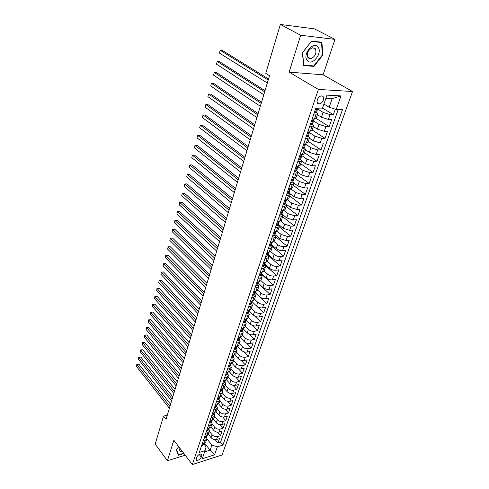 <?xml version="1.0" encoding="UTF-8"?>
<svg xmlns="http://www.w3.org/2000/svg" width="489" height="489" viewBox="0 0 489 489"><rect width="100%" height="100%" fill="white"/><g stroke="black" fill="none" stroke-linecap="round" stroke-linejoin="round"><path stroke-width="0.73" d="M317.318 99.793C316.646 102.635 317.41 104.01 319.592 103.925C321.291 103.448 322.551 102.17 323.37 100.092C324.054 97.225 323.29 95.844 321.065 95.942C319.378 96.437 318.125 97.721 317.318 99.793M334.965 39.383L300.668 35.239L289.115 72.134L323.076 74.799L334.965 39.383L314.5 28.888L280.356 24.45L265.759 73.381L269.531 75.691L166.022 419.36L163.528 416.127L155.184 444.104L167.403 460.736L185.221 455.21M323.076 74.799L352.514 91.516L222.067 454.984L192.336 464.55L318.37 89.426L352.514 91.516M208.406 434.409L211.107 437.734C212.654 439.342 214.463 439.929 216.541 439.507L219.445 438.627L217.898 443.034L215.154 439.672M209.42 431.439L212.128 434.77C213.681 436.371 215.496 436.958 217.574 436.543L220.49 435.668L217.642 432.215M220.49 435.668L222.061 431.2L219.139 432.068C217.055 432.478 215.233 431.885 213.675 430.283L210.936 426.952M213.485 419.391L216.272 422.734C217.849 424.33 219.683 424.929 221.774 424.525L224.702 423.676L223.112 428.205L220.154 424.666M216.059 411.726L218.907 415.094C220.496 416.683 222.342 417.282 224.445 416.891L227.379 416.06L225.771 420.644L222.684 417.007M218.65 403.945L221.572 407.349C223.173 408.932 225.032 409.537 227.147 409.159L230.093 408.346L228.461 412.985L225.246 409.25M221.272 396.053L224.274 399.507C225.894 401.084 227.764 401.695 229.885 401.328L232.843 400.534L231.187 405.234L227.831 401.383M223.907 388.046L227.006 391.555C228.644 393.132 230.527 393.743 232.654 393.388L235.625 392.612L233.95 397.38L230.441 393.413M226.572 379.922L229.781 383.504C231.431 385.075 233.326 385.687 235.466 385.35L238.449 384.592L236.749 389.415L233.07 385.326M229.249 371.683L232.587 375.344C234.262 376.909 236.169 377.526 238.314 377.202L241.303 376.463L239.586 381.353L235.722 377.123M231.951 363.315L235.435 367.08C237.122 368.633 239.042 369.256 241.199 368.944L244.2 368.229L242.458 373.18L238.4 368.798M234.671 354.818L238.32 358.7C240.026 360.252 241.957 360.876 244.127 360.576L247.141 359.88L245.374 364.904L241.089 360.35M237.409 346.188L241.242 350.203C242.966 351.75 244.916 352.38 247.086 352.092L250.111 351.42L248.32 356.512L243.791 351.774M240.16 337.428L244.207 341.597C245.949 343.131 247.911 343.767 250.093 343.492L253.131 342.85L251.315 348.003L246.505 343.058M242.99 328.596L247.214 332.868C248.974 334.397 250.949 335.032 253.137 334.776L256.187 334.152L254.347 339.384L249.219 334.201M245.943 319.727L250.258 324.024C252.037 325.546 254.023 326.181 256.224 325.943L259.286 325.344L257.422 330.643L251.921 325.179M248.907 310.711L253.351 315.05C255.142 316.56 257.147 317.208 259.359 316.982L262.428 316.407L260.533 321.786L254.573 315.961M252.037 301.689L256.481 305.955C258.296 307.459 260.313 308.107 262.532 307.893L265.613 307.349L263.693 312.801L257.055 306.432M255.24 292.569L259.659 296.725C261.493 298.223 263.522 298.877 265.753 298.681L268.84 298.162L266.896 303.687L255.221 292.691L255.154 292.092M258.424 283.259L262.88 287.367C264.732 288.858 266.78 289.512 269.017 289.335L272.116 288.846L270.148 294.451L258.333 283.528M261.639 273.797L266.144 277.88C268.021 279.353 270.081 280.014 272.33 279.855L275.441 279.396L273.443 285.081L261.487 274.243M264.904 264.201L269.463 268.253C271.358 269.714 273.43 270.38 275.692 270.24L278.816 269.806L276.786 275.576L264.69 264.824M268.21 254.469L272.825 258.479C274.739 259.94 276.835 260.606 279.103 260.484L282.232 260.081L280.179 265.937L267.935 255.27M271.566 244.592L276.236 248.571C278.174 250.013 280.283 250.686 282.556 250.588L285.704 250.215L283.614 256.15L272.208 246.419M274.971 234.573L279.702 238.516L286.071 240.539L289.225 240.203L287.104 246.23L275.784 236.768M278.424 224.408L283.217 228.308L289.629 230.35L292.795 230.044L290.649 236.156L279.207 226.804M281.933 214.09L286.78 217.947L293.247 220.001L296.426 219.726L294.244 225.936L282.66 216.676M285.497 203.613L290.399 207.428L296.915 209.5L300.105 209.261L297.893 215.557L286.163 206.401M289.995 193.656L294.078 196.755L300.643 198.834L303.84 198.632L301.591 205.032L289.72 195.973M293.95 183.057L297.807 185.912L304.427 188.008L307.636 187.843L305.356 194.341L293.327 185.392M297.807 172.177L301.597 174.909L308.266 177.018L311.487 176.89L309.17 183.485L296.994 174.646M296.169 166.266L298.455 166.211L300.112 165.502L301.634 161.028L305.448 163.729L312.171 165.85L315.399 165.765L313.046 172.464L300.711 163.742M305.491 149.732L309.36 152.379L316.132 154.512L319.372 154.469L316.982 161.266L304.488 152.672M309.409 138.24L313.327 140.844L320.161 142.996L323.412 142.99L320.98 149.903L308.321 141.425M313.388 126.565L317.361 129.127L324.25 131.29L327.508 131.333L325.044 138.35L312.214 130.007M317.434 114.701L321.462 117.219L328.4 119.402L331.676 119.487L329.17 126.62L316.169 118.411M201.297 457.172L201.853 455.552L201.431 454.03C199.543 453.878 197.978 454.923 196.743 457.166L196.199 458.792L196.602 460.29C198.491 460.461 200.056 459.422 201.297 457.172L199.182 454.464M204.524 443.15L210.129 450.18L211.908 445.051L217.342 446.824L222.892 445.094L342.477 109.719L336.2 109.475L340.98 95.911L326.976 95.135L322.245 108.931L315.662 108.674L199.304 452.447L205.062 450.65L206.101 446.842L203.809 443.957M217.342 446.824L214.512 454.849L202.281 458.755L205.062 450.65M317.214 108.76L323.119 112.403L321.462 117.219M313.4 120.82L318.993 124.389L317.361 129.127M309.58 132.666L314.934 136.18L313.327 140.844M305.68 144.231L310.937 147.782L309.36 152.379M301.811 155.6L307.006 159.206L305.448 163.729M298.009 166.798L303.131 170.459L301.597 174.909M294.262 177.825L299.317 181.529L297.807 185.912M290.607 188.711L295.564 192.44L294.078 196.755M287.306 199.665L291.866 203.179L290.399 207.428M283.987 210.417L288.223 213.76L286.78 217.947M280.662 220.973L284.635 224.182L283.217 228.308M277.336 231.34L281.102 234.451L279.702 238.516M274.017 241.523L277.618 244.567L276.236 248.571M270.704 251.535L274.182 254.537L272.825 258.479M267.404 261.37L270.802 264.36L269.463 268.253M260.252 272.385L262.452 272.08L264.127 271.022L267.465 274.042L266.144 277.88M260.875 280.558L264.182 283.589L262.88 287.367M257.672 289.946L260.943 293.003L259.659 296.725M254.518 299.201L257.746 302.275L256.481 305.955M251.401 308.327L254.598 311.426L253.351 315.05M248.333 317.33L251.493 320.448L250.258 324.024M245.307 326.206L248.424 329.341L247.214 332.868M242.318 334.965L245.405 338.119L244.207 341.597M239.372 343.602L242.428 346.774L241.242 350.203M236.468 352.123L239.488 355.314L238.32 358.7M233.601 360.534L236.584 363.737L235.435 367.08M230.771 368.828L233.724 372.05L232.587 375.344M227.978 377.019L230.9 380.253L229.781 383.504M225.221 385.094L228.112 388.352L227.006 391.555M222.501 393.07L225.362 396.341L224.274 399.507M219.818 400.943L222.648 404.226L221.572 407.349M217.171 408.712L219.964 412.007L218.907 415.094M214.555 416.39L217.324 419.69L216.272 422.734M211.969 423.963L214.708 427.276L213.675 430.283M217.898 443.034L220.539 442.221L338.199 109.554M323.119 112.403L330.081 114.591L333.357 114.701L335.295 109.194M329.17 126.62L325.9 126.559L318.993 124.389M325.044 138.35L321.786 138.332L314.934 136.18M320.98 149.903L317.734 149.927L310.937 147.782M316.982 161.266L313.749 161.339L307.006 159.206M313.046 172.464L309.824 172.568L303.131 170.459M309.17 183.485L305.955 183.632L299.317 181.529M305.356 194.341L302.147 194.524L295.564 192.44M301.591 205.032L298.4 205.252L291.866 203.179M297.893 215.557L294.708 215.82L288.223 213.76M294.244 225.936L291.071 226.23L284.635 224.182M290.649 236.156L287.489 236.48L281.102 234.451M287.104 246.23L283.956 246.584C281.676 246.676 279.561 246.004 277.618 244.567M283.614 256.15L280.478 256.542C278.204 256.658 276.108 255.985 274.182 254.537M280.179 265.937L277.049 266.358C274.787 266.487 272.703 265.82 270.802 264.36M276.786 275.576L273.669 276.028C271.419 276.175 269.347 275.515 267.465 274.042M273.443 285.081L270.338 285.564C268.094 285.729 266.04 285.075 264.182 283.589M270.148 294.451L267.055 294.959C264.818 295.142 262.782 294.494 260.943 293.003M266.896 303.687L263.815 304.225C261.591 304.427 259.567 303.779 257.746 302.275M263.693 312.801L260.625 313.363C258.406 313.583 256.401 312.936 254.598 311.426M260.533 321.786L257.477 322.373C255.27 322.606 253.271 321.964 251.493 320.448M257.422 330.643L254.372 331.255C252.171 331.511 250.191 330.87 248.424 329.341M254.347 339.384L251.303 340.02C249.121 340.289 247.153 339.653 245.405 338.119M251.315 348.003L248.284 348.669C246.108 348.944 244.152 348.315 242.428 346.774M248.32 356.512L245.307 357.196C243.137 357.49 241.199 356.866 239.488 355.314M245.374 364.904L242.367 365.607C240.203 365.919 238.277 365.295 236.584 363.737M242.458 373.18L239.463 373.908C237.312 374.232 235.398 373.614 233.724 372.05M239.586 381.353L236.603 382.098C234.457 382.435 232.556 381.823 230.9 380.253M236.749 389.415L233.779 390.185C231.645 390.534 229.757 389.922 228.112 388.352M233.95 397.38L230.991 398.162C228.864 398.523 226.988 397.918 225.362 396.341M231.187 405.234L228.235 406.041C226.12 406.414 224.255 405.809 222.648 404.226M228.461 412.985L225.521 413.81C223.412 414.195 221.56 413.596 219.964 412.007M225.771 420.644L222.837 421.487C220.741 421.885 218.901 421.286 217.324 419.69M223.112 428.205L220.191 429.061C218.1 429.47 216.272 428.871 214.708 427.276M203.222 440.87L205.27 440.253L206.92 438.767L206.334 436.53M202.208 443.865L204.249 443.248L205.9 441.75L206.865 438.926M204.757 436.341L206.804 435.73L208.461 434.256L209.433 431.39M208.889 429.006L209.488 431.231L207.837 432.698L205.783 433.303M207.336 428.719L209.39 428.119L211.046 426.665L212.037 423.755M211.48 421.384L212.092 423.596L210.435 425.051L208.375 425.644M209.946 420.998L212.012 420.412L213.669 418.969L214.677 416.023M214.103 413.67L214.732 415.864L213.07 417.3L211.003 417.881M212.599 413.174L214.671 412.6L216.327 411.176L217.348 408.187M216.761 405.846L217.403 408.028L215.741 409.452L213.662 410.014M215.276 405.247L217.361 404.69L219.023 403.278L220.056 400.253M219.451 397.924L220.111 400.094L218.449 401.493L216.364 402.05M217.996 397.215L220.087 396.671L221.749 395.283L222.801 392.209M222.183 389.892L222.85 392.05L221.187 393.431L219.096 393.975M220.753 389.079L222.85 388.547L224.512 387.172L225.576 384.054M224.946 381.762L225.631 383.902L223.968 385.265L221.865 385.79M223.546 380.827L225.649 380.308L227.318 378.957L228.394 375.79M227.746 373.517L228.449 375.644L226.78 376.982L224.671 377.496M226.376 372.465L228.491 371.964L230.154 370.631L231.254 367.422M230.588 365.161L231.303 367.27L229.634 368.596L227.519 369.091M229.243 363.993L231.364 363.504L233.033 362.19L234.145 358.932M233.467 356.689L234.194 358.785L232.526 360.087L230.405 360.57M232.153 355.399L234.28 354.928L235.949 353.639L237.079 350.326M236.383 348.107L237.128 350.179L235.46 351.463L233.326 351.927M235.099 346.689L237.238 346.23L238.907 344.965L240.056 341.603M239.341 339.403L240.105 341.463L238.436 342.716L236.291 343.168M238.094 337.85L240.24 337.416L241.908 336.169L243.07 332.758M242.342 330.582L243.119 332.618L241.45 333.853L239.298 334.287M241.126 328.895L243.277 328.474L244.946 327.251L246.132 323.791M245.38 321.634L246.175 323.651L244.506 324.861L242.348 325.277M244.2 319.812L246.358 319.409L248.033 318.211L249.231 314.696M248.467 312.563L249.28 314.561L247.605 315.741L245.441 316.139M247.318 310.594L249.488 310.209L251.163 309.042L252.379 305.472M251.59 303.357L252.422 305.338L250.753 306.493L248.577 306.872M250.478 301.248L252.66 300.882L254.335 299.739L255.57 296.114M254.763 294.03L255.613 295.979L253.944 297.116L251.762 297.471M253.687 291.768L255.875 291.42L257.55 290.307L258.803 286.627M257.984 284.561L258.852 286.493L257.177 287.599L254.989 287.935M256.945 282.147L259.139 281.823L260.814 280.735L262.086 276.994M261.248 274.959L262.135 276.866L260.46 277.941L258.259 278.259M264.555 265.215L265.466 267.098L263.791 268.143L261.584 268.443M263.602 262.483L265.814 262.196L267.489 261.169L268.803 257.312M267.917 255.325L268.846 257.183L267.171 258.204L264.959 258.479M267.006 252.428L269.225 252.165L270.894 251.169L272.232 247.251M271.328 245.295L272.275 247.128L270.606 248.112L268.382 248.363M270.46 242.226L272.691 241.982L274.36 241.016L275.717 237.037M274.787 235.111L275.759 236.914L274.091 237.868L271.853 238.1M273.968 231.865L276.206 231.652L277.868 230.716L279.25 226.67M278.302 224.775L279.292 226.554L277.624 227.471L275.38 227.678M277.526 221.352L279.769 221.156L281.438 220.258L282.838 216.144M281.866 214.286L282.88 216.028L281.212 216.914L278.962 217.098M281.138 210.673L283.394 210.502L285.056 209.64L286.487 205.459M285.49 203.632L286.523 205.349L284.855 206.199L282.599 206.352M284.812 199.83L287.074 199.689L288.736 198.858L290.185 194.61M289.164 192.819L290.221 194.5L288.559 195.313L286.291 195.447M288.534 188.815L290.808 188.699L292.471 187.91L293.944 183.589M292.899 181.835L293.981 183.485L292.318 184.261L290.044 184.365M292.324 177.629L294.604 177.544L296.261 176.792L297.758 172.397M296.689 170.679L297.795 172.299L296.138 173.033L293.852 173.106M300.539 159.353L301.67 160.93L300.014 161.627L297.728 161.676M300.075 154.726L302.373 154.695L304.024 154.029L305.576 149.481M304.451 147.843L305.607 149.389L303.956 150.037L301.658 150.056M304.048 142.996L306.352 142.996L307.997 142.372L309.574 137.745M308.425 136.15L309.604 137.653L307.96 138.259L305.656 138.246M308.082 131.076L310.393 131.107L312.037 130.526L313.645 125.82M310.521 123.87L311.414 124.646L312.459 124.273L313.675 125.734L312.031 126.296L309.714 126.254M312.184 118.961L314.5 119.023L316.145 118.491L317.777 113.705M316.566 112.195L317.801 113.619L316.163 114.133L313.84 114.059M206.902 438.829L211.908 445.051M300.668 35.239L280.356 24.45M289.115 72.134L318.37 89.426M192.336 464.55L173.821 440.241L167.403 460.736M167.299 415.13L163.528 416.127M204.634 451.897L210.129 450.18L214.512 454.849M323.907 104.084L329.164 107.268L332.159 98.656L325.876 98.332M220.539 442.221L222.892 445.094M333.357 114.701L322.538 108.069M336.2 109.475L329.164 107.268M340.98 95.911L332.159 98.656M178.729 446.683L176.223 449.764L178.509 455.192L183.937 453.517M311.572 41.052L302.379 52.849L303.712 65.514L313.956 66.406L322.942 54.933L321.884 42.243L311.572 41.052M322.453 54.664L322.942 54.933M312.997 65.862L313.956 66.406M201.633 445.565L202.489 445.717L203.54 444.733L203.986 443.437M170.594 404.183L138.925 364.281L136.957 364.69L169.927 406.396M136.486 366.481L136.822 364.372L136.486 366.481L169.377 408.229M203.436 443.492L203.51 444.036L204.023 443.315M136.822 364.372L138.925 364.281M179.928 448.26L179.842 448.505C179.274 450.827 180.184 451.897 182.568 451.72M183.717 453.236L178.613 454.807L176.401 449.544M178.008 454.012L178.613 454.807M307.324 60.587C312.055 66.712 323.033 52.696 317.923 47.017C313.241 40.618 301.994 55.055 307.324 60.587M308.021 57.916L310.863 58.79C315.417 56.394 316.884 53.014 315.271 48.637L312.33 47.739C307.783 50.22 306.346 53.613 308.021 57.916M311.444 41.369L321.438 42.519L322.465 54.811L313.761 65.929L303.828 65.061L302.544 52.794L311.359 41.32M320.637 42.097L321.438 42.519M204.157 438.101L205.019 438.266L206.071 437.294L206.517 435.974M172.813 396.817L140.838 357.074L138.87 357.477L172.152 399.018M138.387 359.287L138.729 357.166L138.387 359.287L171.59 400.87M206.016 435.968L205.845 436.634L206.572 435.803M138.729 357.166L140.838 357.074M206.719 430.546L207.574 430.717L208.632 429.758L209.09 428.419M175.056 389.36L142.782 349.788L140.801 350.179L174.402 391.542M140.312 352.007L140.655 349.879L140.312 352.007L173.839 393.419M208.638 428.34L208.418 429.067L209.151 428.193M140.655 349.879L142.782 349.788M209.31 422.887L210.172 423.071L211.23 422.123L211.688 420.766M177.33 381.817L144.744 342.41L142.757 342.789L176.682 383.975M142.262 344.647L142.605 342.508L142.262 344.647L176.107 385.876M211.291 420.619L211.022 421.408L211.761 420.485M142.605 342.508L144.744 342.41M211.933 415.13L212.801 415.326L213.858 414.385L214.323 413.009M179.634 374.177L146.731 334.953L144.732 335.32L178.986 376.316M144.237 337.196L144.579 335.051L144.237 337.196L178.406 378.241M213.993 412.789L213.662 413.645L214.402 412.679M144.579 335.051L146.731 334.953M214.598 407.27L215.46 407.478L216.523 406.555L216.994 405.155M181.963 366.438L148.735 327.404L146.737 327.758L181.321 368.559M146.229 329.653L146.578 327.502L146.229 329.653L180.741 370.509M216.731 404.855L216.34 405.778L217.073 404.77M146.578 327.502L148.735 327.404M217.293 399.305L218.155 399.531L219.219 398.614L219.702 397.196M184.322 358.602L150.771 319.763L148.76 320.106L183.693 360.705M148.253 322.025L148.595 319.867L148.253 322.025L183.094 362.679M219.524 396.817L219.048 397.814L219.775 396.75M148.595 319.867L150.771 319.763M220.019 391.237L220.894 391.475L221.951 390.57L222.44 389.134M186.712 350.668L152.831 312.037L150.808 312.361L186.083 352.752M150.294 314.305L150.643 312.135L150.294 314.305L185.484 354.751M222.361 388.669L221.798 389.739L222.513 388.633M150.643 312.135L152.831 312.037M222.788 383.058L223.662 383.309L224.72 382.416L225.221 380.962M189.133 342.636L154.909 304.213L152.88 304.525L188.509 344.696M152.36 306.493L152.709 304.317L152.36 306.493L187.904 346.719M225.227 380.418L224.579 381.561L225.282 380.399M152.709 304.317L154.909 304.213M225.594 374.77L226.468 375.039L227.532 374.158L228.033 372.679M191.584 334.5L157.018 296.291L154.982 296.597L190.973 336.536M154.457 298.59L154.982 296.597L154.457 298.59L190.355 338.584M228.112 372.056L227.562 373.217L228.088 372.08M154.805 296.401L157.018 296.291M228.436 366.371L229.31 366.652L230.374 365.784L230.887 364.281M194.066 326.255L159.151 288.278L157.103 288.565L193.461 328.266M156.572 290.582L157.103 288.565L156.572 290.582L192.831 330.344M231.034 363.578L230.417 364.818L230.936 363.675M156.92 288.388L159.151 288.278M231.321 357.856L232.196 358.15L233.259 357.3L233.779 355.772M196.578 317.911L161.309 280.166L159.255 280.441L195.979 319.892M158.717 282.483L159.255 280.441L158.717 282.483L195.349 322M233.98 354.996L233.308 356.298L233.821 355.155M159.066 280.276L161.309 280.166M234.243 349.225L235.117 349.531L236.187 348.694L236.713 347.147M199.127 309.451L163.497 271.957L161.437 272.214L198.534 311.407M160.887 274.28L161.437 272.214L160.887 274.28L197.892 313.541M236.963 346.291L236.242 347.667L236.743 346.518M161.236 272.067L163.497 271.957M237.202 340.472L238.082 340.796L239.145 339.977L239.683 338.4M201.706 300.882L165.71 263.638L163.638 263.883L201.126 302.813M163.088 265.973L163.638 263.883L163.088 265.973L200.478 304.971M239.983 337.465L239.213 338.908L239.708 337.765M163.436 263.754L165.71 263.638M240.209 331.597L241.089 331.939L242.153 331.132L242.697 329.531M204.323 292.196L167.947 255.221L165.869 255.447L203.748 294.103M165.313 257.569L165.869 255.447L165.313 257.569L203.088 296.291M243.033 328.522L242.232 330.032L242.715 328.883M165.661 255.337L167.947 255.221M243.253 322.599L244.133 322.954L245.203 322.165L245.753 320.539M206.975 283.4L170.221 246.701L168.13 246.908L206.407 285.276M167.562 249.054L168.13 246.908L167.562 249.054L205.741 287.495M246.126 319.451L245.289 321.035L245.759 319.879M167.916 246.817L170.221 246.701M246.346 313.473L247.226 313.846L248.29 313.07L248.852 311.42M209.659 274.482L172.513 238.064L170.423 238.259L209.103 276.328M169.848 240.435L170.423 238.259L169.848 240.435L208.424 278.577M249.249 310.252L248.278 311.939L248.883 311.328L248.846 310.753M170.196 238.186L172.513 238.064M249.476 304.213L250.362 304.604L251.425 303.846L251.994 302.171M212.379 265.441L174.842 229.323L172.739 229.506L211.835 267.263M172.159 231.7L172.739 229.506L172.159 231.7L211.144 269.543M252.422 300.924L251.432 302.679L252.024 302.08L251.982 301.487M172.513 229.451L174.842 229.323M252.654 294.824L253.54 295.234L254.604 294.494L255.185 292.789M215.142 256.285L177.201 220.472L175.086 220.631L214.604 258.07M174.5 222.862L175.086 220.631L174.5 222.862L213.907 260.38M255.637 291.456L254.628 293.284L255.215 292.703M174.854 220.6L177.201 220.472M255.881 285.301L256.768 285.729L257.831 285.008L258.418 283.272M217.935 247L179.585 211.505L177.464 211.645L217.409 248.754M176.865 213.907L177.464 211.645L176.865 213.907L216.7 251.095M258.901 281.86L257.874 283.754L258.449 283.186L258.375 282.563M177.226 211.633L179.585 211.505M259.152 275.637L260.038 276.083L261.102 275.38L261.701 273.62M220.771 237.581L182.006 202.422L179.873 202.544L220.252 239.304M179.267 204.83L179.873 202.544L179.267 204.83L219.537 241.682M261.694 273.039L261.163 274.091L261.694 273.039M262.214 272.116L261.639 272.893M179.628 202.55L182.006 202.422M262.471 265.833L263.357 266.297L264.421 265.613L265.032 263.822M223.644 228.039L184.451 193.216L182.311 193.326L223.137 229.726M181.7 195.643L182.311 193.326L181.7 195.643L222.416 232.134M265.57 262.226L264.506 264.28L265.056 263.736L264.952 263.082M265.839 255.881L266.725 256.364L267.789 255.698L268.412 253.883M226.56 218.357L186.932 183.895L184.787 183.98L226.065 220.013M184.164 186.327L184.787 183.98L184.164 186.327L225.331 222.452M268.981 252.196L267.893 254.323L268.437 253.797L268.314 253.125M269.256 245.778L270.148 246.285L271.212 245.643L271.835 243.791M229.518 208.546L189.451 174.445L187.293 174.512L229.029 210.16M186.664 176.89L187.293 174.512L186.664 176.89L228.284 212.636M272.446 242.012L271.334 244.225L271.866 243.711L271.725 243.021M272.728 235.527L273.62 236.059L274.677 235.435L275.319 233.553M232.513 198.589L192 164.872L189.83 164.921L232.043 200.172M189.194 167.33L189.83 164.921L189.194 167.33L231.285 202.678M275.955 231.67L274.824 233.968L275.344 233.473L275.185 232.764M276.248 225.123L277.141 225.673L278.204 225.068L278.852 223.161M235.557 188.491L194.579 155.172L192.403 155.196L235.093 190.032M191.761 157.641L192.403 155.196L191.761 157.641L234.323 192.58M279.525 221.181L278.369 223.559L278.877 223.082L278.699 222.361M279.824 214.561L280.717 215.129L281.78 214.549L282.44 212.611M238.638 178.253L197.195 145.337L195.013 145.343L238.192 179.75M194.359 147.819L195.013 145.343L194.359 147.819L237.409 182.336M283.143 210.521L281.964 212.99L282.465 212.532L282.263 211.792M283.455 203.834L284.347 204.426L285.405 203.87L286.077 201.896M241.768 167.861L199.848 135.374L197.654 135.355L241.334 169.322M196.994 137.867L197.654 135.355L196.994 137.867L240.539 171.945M286.823 199.701L285.619 202.263L286.102 201.823L285.882 201.065M287.141 192.941L288.033 193.558L289.091 193.027L289.775 191.016M244.946 157.317L202.538 125.27L200.337 125.233L244.518 158.736M199.665 127.776L200.337 125.233L199.665 127.776L243.718 161.394M290.558 188.711L289.726 190.521M290.888 181.877L291.78 182.519L292.838 182.012L293.528 179.97M248.167 146.621L205.264 115.031L203.051 114.97L247.752 147.996M202.373 117.549L203.051 114.97L202.373 117.549L246.939 150.698M294.354 177.55L293.473 179.487M294.69 170.643L295.582 171.309L296.64 170.826L297.343 168.748M295.582 171.309L294.684 170.655M251.438 135.771L208.027 104.646L205.808 104.56L251.034 137.091M205.117 107.177L205.808 104.56L205.117 107.177L250.209 139.836M298.204 166.217L297.281 168.277M298.553 159.225L299.451 159.915L300.503 159.463L301.218 157.348M299.451 159.915L298.534 159.273M300.338 154.72L300.02 154.891M254.757 124.75L210.832 94.12L208.601 94.004L254.372 126.028M207.898 96.657L208.601 94.004L207.898 96.657L253.534 128.809M302.123 154.695L301.151 156.89M302.477 147.629L303.376 148.35L304.421 147.922L305.154 145.771M303.376 148.35L302.447 147.715M304.402 142.996L303.969 143.222M258.125 113.57L213.669 83.442L211.431 83.307L257.752 114.799M210.722 85.997L211.431 83.307L210.722 85.997L256.902 117.623M306.096 142.996L305.081 145.325M306.469 135.844L307.361 136.59L308.406 136.193L309.152 134.004M307.361 136.59L306.426 135.966M308.535 131.083L307.984 131.37M261.542 102.213L216.554 72.61L214.304 72.451L261.187 103.393M213.583 75.178L214.304 72.451L213.583 75.178L260.325 106.26M310.142 131.101L309.072 133.576M311.414 124.646L310.466 124.035M312.734 118.974L312.061 119.322M265.014 90.691L219.475 61.632L217.22 61.443L264.671 91.816M216.486 64.206L217.22 61.443L216.486 64.206L263.797 94.725M314.25 119.016L313.131 121.633M314.641 111.7L315.533 112.501L316.579 112.164L317.349 109.897M315.533 112.501L314.574 111.902M268.54 78.986L222.44 50.489L220.178 50.275L268.216 80.055M219.433 53.081L220.178 50.275L219.433 53.081L267.324 83.014M317.251 108.735L316.921 110.135L317.367 109.842L316.915 109.047M212.128 434.77L211.107 437.734M217.574 436.543L216.541 439.507M330.081 114.591L328.4 119.402M325.9 126.559L324.25 131.29M321.786 138.332L320.161 142.996M317.734 149.927L316.132 154.512M313.749 161.339L312.171 165.85M309.824 172.568L308.266 177.018M305.955 183.632L304.427 188.008M302.147 194.524L300.643 198.834M298.4 205.252L296.915 209.5M294.708 215.82L293.247 220.001M291.071 226.23L289.629 230.35M287.489 236.48L286.071 240.539M283.956 246.584L282.556 250.588M280.478 256.542L279.103 260.484M277.049 266.358L275.692 270.24M273.669 276.028L272.33 279.855M270.338 285.564L269.017 289.335M267.055 294.959L265.753 298.681M263.815 304.225L262.532 307.893M260.625 313.363L259.359 316.982M257.477 322.373L256.224 325.943M254.372 331.255L253.137 334.776M251.303 340.02L250.093 343.492M248.284 348.669L247.086 352.092M245.307 357.196L244.127 360.576M242.367 365.607L241.199 368.944M239.463 373.908L238.314 377.202M236.603 382.098L235.466 385.35M233.779 390.185L232.654 393.388M230.991 398.162L229.885 401.328M228.235 406.041L227.147 409.159M225.521 413.81L224.445 416.891M222.837 421.487L221.774 424.525M220.191 429.061L219.139 432.068M205.27 440.253L204.249 443.248M207.837 432.698L206.804 435.73M210.435 425.051L209.39 428.119M213.07 417.3L212.012 420.412M215.741 409.452L214.671 412.6M218.449 401.493L217.361 404.69M221.187 393.431L220.087 396.671M223.968 385.265L222.85 388.547M226.78 376.982L225.649 380.308M229.634 368.596L228.491 371.964M232.526 360.087L231.364 363.504M235.46 351.463L234.28 354.928M238.436 342.716L237.238 346.23M241.45 333.853L240.24 337.416M244.506 324.861L243.277 328.474M247.605 315.741L246.358 319.409M250.753 306.493L249.488 310.209M253.944 297.116L252.66 300.882M257.177 287.599L255.875 291.42M260.46 277.941L259.139 281.823M263.791 268.143L262.452 272.08M267.171 258.204L265.814 262.196M270.606 248.112L269.225 252.165M274.091 237.868L272.691 241.982M277.624 227.471L276.206 231.652M281.212 216.914L279.769 221.156M284.855 206.199L283.394 210.502M288.559 195.313L287.074 199.689M292.318 184.261L290.808 188.699M296.138 173.033L294.604 177.544M300.014 161.627L298.455 166.211M303.956 150.037L302.373 154.695M307.96 138.259L306.352 142.996M312.031 126.296L310.393 131.107M316.163 114.133L314.5 119.023M200.594 453.951L201.853 455.552M203.179 443.572L202.452 445.711M205.728 436.054L204.983 438.26M208.314 428.437L207.544 430.711M210.93 420.717L210.136 423.064M213.583 412.905L212.764 415.32M216.272 404.984L215.429 407.471M218.993 396.958L218.125 399.519M221.749 388.822L220.857 391.463M224.549 380.583L223.626 383.303M227.385 372.227L226.431 375.026M230.258 363.761L229.28 366.64M233.167 355.173L232.159 358.137M236.12 346.469L235.087 349.519M239.115 337.642L238.051 340.784M242.147 328.694L241.053 331.927M245.227 319.617L244.103 322.942M248.351 310.411L247.189 313.834M251.517 301.077L250.325 304.592M254.732 291.603L253.504 295.222M257.99 281.994L256.731 285.71M261.297 272.239L260.001 276.065M264.659 262.349L263.32 266.279M268.064 252.306L266.694 256.346M271.523 242.11L270.111 246.267M275.032 231.762L273.583 236.034M278.596 221.26L277.104 225.649M282.214 210.594L280.68 215.105M285.888 199.763L284.311 204.402M289.616 188.76L288.003 193.534M293.406 177.586L291.744 182.495M297.257 166.242L295.552 171.278M301.169 154.707L299.415 159.891M305.142 142.996L303.339 148.32M309.182 131.089L307.324 136.559M313.29 118.986L311.377 124.616M316.774 108.717L315.497 112.47M317.153 102.439L319.592 103.925M265.423 267.226L264.127 271.022M196.101 459.642L196.602 460.29M307.428 56.883L310.863 58.79M312.459 124.273L313.217 122.048"/></g></svg>
